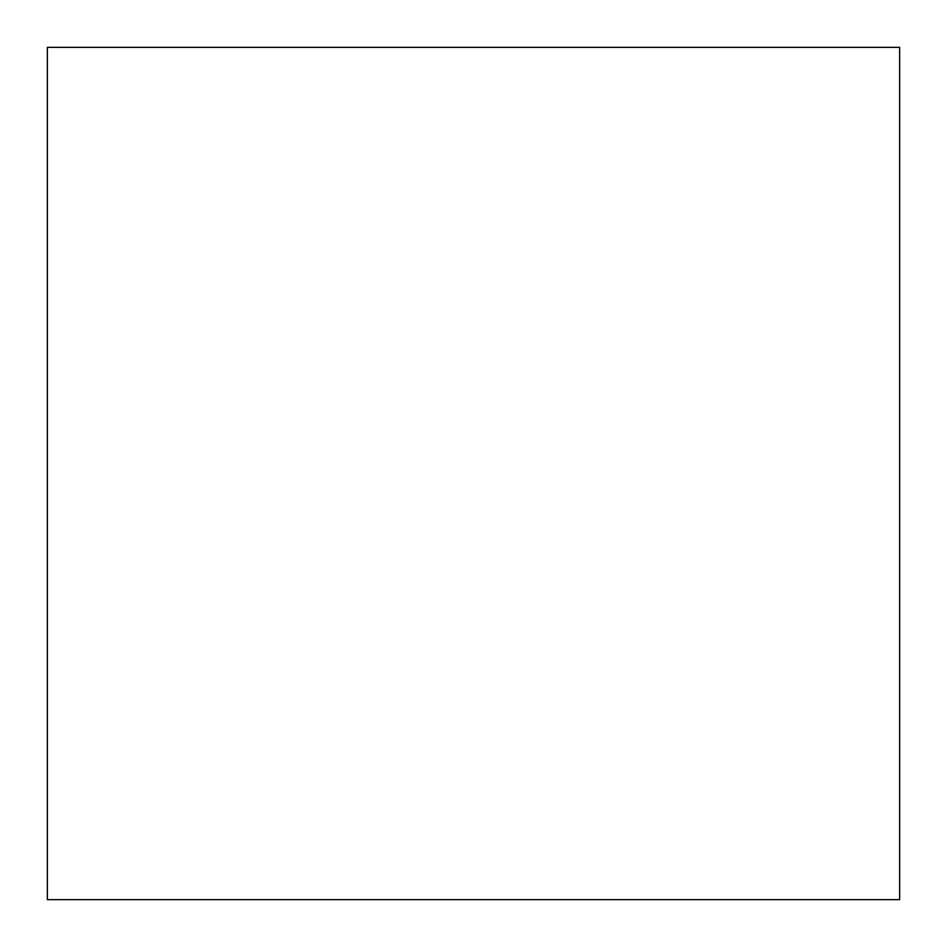 <?xml version="1.0" encoding="UTF-8"?>
<svg xmlns="http://www.w3.org/2000/svg" width="947" height="947" viewBox="0 0 947 947"><rect width="100%" height="100%" fill="white"/><g stroke="black" fill="none" stroke-linecap="round" stroke-linejoin="round"><path stroke-width="1.42" d="M47.35 47.35L47.35 899.65L899.65 899.65L899.65 47.35L47.35 47.35"/></g></svg>
